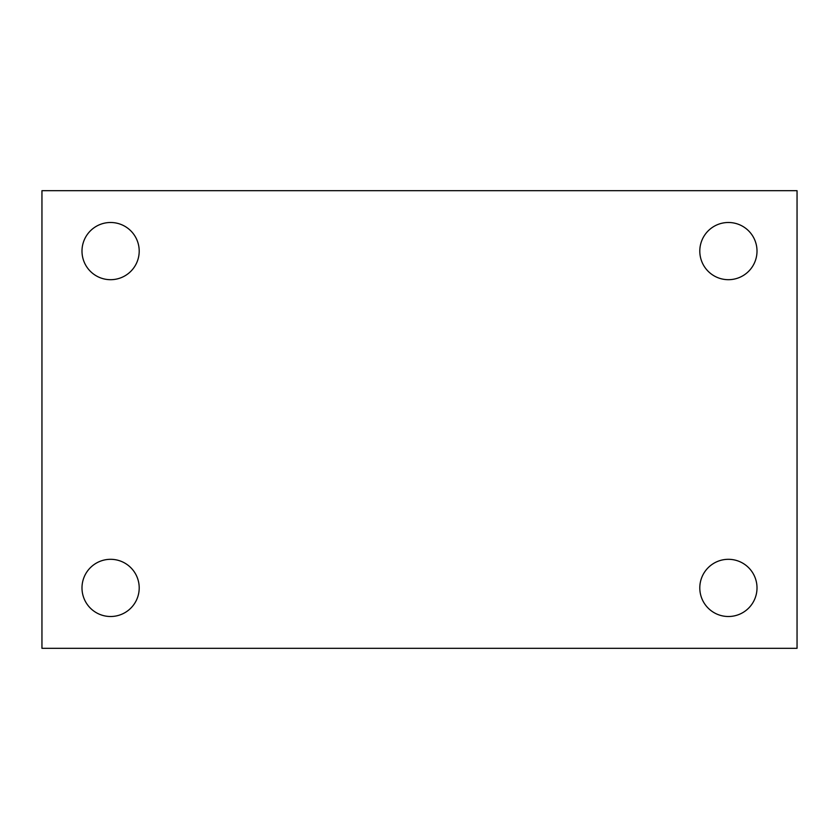 <?xml version="1.0" encoding="UTF-8"?>
<svg xmlns="http://www.w3.org/2000/svg" width="839" height="839" viewBox="0 0 839 839"><rect width="100%" height="100%" fill="white"/><g stroke="black" fill="none" stroke-linecap="round" stroke-linejoin="round"><path stroke-width="1.26" d="M41.95 190.684L797.05 190.684L797.05 648.316L41.95 648.316L41.95 190.684M110.591 559.309A28.599 28.599 0 0 1 139.201 587.908A28.599 28.599 0 0 1 110.591 616.508A28.599 28.599 0 0 1 81.991 587.908A28.599 28.599 0 0 1 110.591 559.309M728.409 559.309A28.599 28.599 0 0 1 757.009 587.908A28.599 28.599 0 0 1 728.409 616.508A28.599 28.599 0 0 1 699.799 587.908A28.599 28.599 0 0 1 728.409 559.309M728.409 222.492A28.599 28.599 0 0 1 757.009 251.092A28.599 28.599 0 0 1 728.409 279.691A28.599 28.599 0 0 1 699.799 251.092A28.599 28.599 0 0 1 728.409 222.492M110.591 222.492A28.599 28.599 0 0 1 139.201 251.092A28.599 28.599 0 0 1 110.591 279.691A28.599 28.599 0 0 1 81.991 251.092A28.599 28.599 0 0 1 110.591 222.492"/></g></svg>
